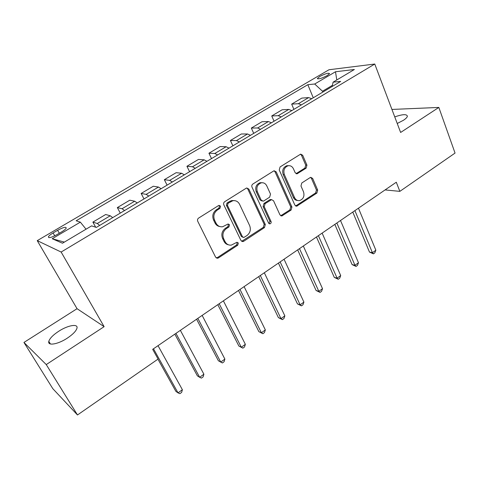 <?xml version="1.0" encoding="UTF-8"?>
<svg xmlns="http://www.w3.org/2000/svg" width="479" height="479" viewBox="0 0 479 479"><rect width="100%" height="100%" fill="white"/><g stroke="black" fill="none" stroke-linecap="round" stroke-linejoin="round"><path stroke-width="0.72" d="M220.544 206.156L219.047 205.359L218.568 205.557L198.629 218.071C197.54 218.915 197.246 219.987 197.743 221.292L215.61 257.181L217.55 258.253L218.424 257.924L237.734 245.206L238.332 243.015L236.979 242.26L231.321 245.11C228.561 245.374 226.477 244.218 225.07 241.644L223.627 238.692C222.112 234.632 223.04 231.261 226.405 228.585L228.914 226.968L229.525 224.759L228.1 223.986L222.633 226.753C219.735 227.088 217.544 225.902 216.053 223.196L214.58 220.19C213.035 216.053 213.969 212.652 217.382 209.988L219.933 208.383L220.544 206.156M219.789 226.549C217.664 226.208 216.065 225.016 214.999 222.963L213.526 219.963C211.987 215.837 212.916 212.448 216.328 209.79L218.873 208.185L219.484 205.964L218.981 205.377M216.268 257.947L217.37 257.6L236.644 244.919L237.243 242.733L236.895 242.278M228.465 244.811C226.483 244.434 224.998 243.284 224.01 241.368L222.567 238.422C221.053 234.369 221.975 231.01 225.334 228.339L227.842 226.723L228.447 224.525L228.022 223.998M397.241 123.486L403.42 120.289C405.815 118.714 407.138 117.373 407.384 116.277C406.899 113.966 402.689 114.17 394.75 116.894M58.707 331.27C53.067 334.995 49.768 338.354 48.81 341.347C47.343 346.131 57.893 344.395 67.264 338.168C72.862 334.414 76.095 331.091 76.969 328.205C78.322 323.397 67.874 325.241 58.707 331.27M319.822 76.442L317.415 78.418C318.319 79.4 321.571 78.466 327.169 75.604L329.546 73.646C328.612 72.676 325.373 73.604 319.822 76.442M306.117 168.165L306.937 165.159L302.68 155.256L300.668 154.118L280.083 166.937L279.245 170.003L294.86 205.102L296.723 206.186L316.864 193.085L317.679 190.109L312.655 178.433L310.757 177.332L310.176 177.571L301.794 182.984L300.974 186.002L303.524 191.828C304.704 196.192 303.393 199.108 299.603 200.569C297.375 200.851 295.705 199.881 294.585 197.659L284.346 174.566C283.125 170.267 284.364 167.339 288.059 165.776C290.448 165.399 292.244 166.405 293.447 168.8L295.142 172.674L297.106 173.793L306.117 168.165L304.901 168.081L305.722 165.081L301.465 155.202L300.495 154.172M400.63 132.455L438.836 107.434L455.05 153.076L399.857 191.366L396.295 182.23L152.675 349.341L158.088 359.058L77.478 414.97L46.247 364.579L104.129 326.666L61.138 252.044L374.764 64.03L400.63 132.455M248.876 189.115L246.781 187.978L246.158 188.235L224.711 201.695C223.651 202.521 223.358 203.581 223.837 204.874L240.967 240.518L242.889 241.59L243.685 241.284L264.48 227.591L265.318 224.513L248.876 189.115L247.763 188.971L246.799 187.978M252.858 184.026L273.599 171.009L274.168 170.769L276.221 171.907L291.921 207.036L291.094 210.059L281.85 215.969L279.97 214.891L273.533 200.743L271.569 199.641L265.085 203.659L264.24 206.742L271.042 221.508C271.371 222.687 271.006 223.465 269.946 223.855L268.623 223.1L252.002 187.145C251.547 185.864 251.834 184.828 252.858 184.026M57.037 234.584L61.629 231.884C64.192 230.339 65.731 229.07 66.24 228.07C66.048 226.597 63.18 227.345 57.63 230.303L53.103 232.962C50.511 234.512 48.942 235.806 48.397 236.842C48.553 238.332 51.439 237.578 57.037 234.584M61.138 252.044L37.242 240.644L328.977 69.754L374.764 64.03M64.348 242.105L52.223 238.728L62.468 243.224L91.615 225.878L96.309 227.429L340.683 81.406L333.085 82.166L332.186 86.483M52.223 238.728L80.346 222.148L86.04 229.196M313.254 97.8L307.835 84.693L76.161 220.771L80.346 222.148M307.835 84.693L314.703 84.011L335.492 71.754L354.382 69.497L333.085 82.166M104.129 326.666L77.053 308.698L23.95 342.443L46.247 364.579M23.95 342.443L52.81 388.673L77.478 414.97M438.836 107.434L391.93 109.44M77.053 308.698L37.242 240.644M385.08 189.923L399.857 191.366M332.432 85.316L322.493 91.244L322.834 92.076M95.686 227.22L92.872 222.112L97.273 223.495L99.692 225.405M112.709 217.628L110.242 215.772L105.673 214.508L92.872 222.112M120.283 213.101L117.337 207.593L122.055 208.736L124.564 210.544M137.233 202.97L134.677 201.216L129.797 200.192L117.337 207.593M143.993 198.935L141.149 193.456L146.173 194.366L148.771 196.079M161.1 188.714L158.459 187.049L153.286 186.253L141.149 193.456M167.087 185.139L164.339 179.691L169.65 180.385L172.326 182.002M184.331 174.835L181.607 173.26L176.164 172.679L164.339 179.691M189.582 171.698L186.93 166.285L192.504 166.764L195.264 168.297M206.952 161.315L204.156 159.824L198.45 159.447L186.93 166.285M211.502 158.597L208.946 153.22L214.778 153.502L217.604 154.951M228.992 148.149L226.13 146.742L220.172 146.556L208.946 153.22M232.878 145.826L230.405 140.485L236.47 140.575L239.368 141.946M250.463 135.312L247.541 133.982L241.356 133.988L230.405 140.485M253.72 133.372L251.331 128.067L257.624 127.977L260.582 129.27M271.401 122.804L268.414 121.552L262.013 121.726L251.331 128.067M274.048 121.223L271.743 115.948L278.245 115.69L281.263 116.912M291.813 110.607L288.771 109.422L282.161 109.769L271.743 115.948M293.89 109.368L291.663 104.129L298.363 103.709L301.435 104.859M311.727 98.71L308.632 97.596L301.83 98.099L291.663 104.129M322.493 91.244L314.703 84.011M335.492 71.754L336.791 79.963M241.673 241.332L263.336 227.357L264.18 224.286L247.763 188.971M228.082 203.252L227.471 205.467L242.446 236.734L243.799 237.488L246.93 235.578C250.194 232.944 251.104 229.627 249.661 225.627L239.584 204.311C238.081 201.503 235.842 200.306 232.866 200.719L228.082 203.252L227.004 203.072L226.393 205.281L227.471 205.467M242.889 237.267L241.35 236.47L226.393 205.281M234.387 200.611L231.782 200.545L229.651 201.402L230.734 201.581M227.004 203.072L229.651 201.402M280.724 215.76L289.909 209.874L290.735 206.856L275.054 171.811L274.084 170.793M271.503 199.629L269.761 199.737L263.941 203.485L263.103 206.563L269.893 221.286L271.042 221.508M268.988 223.585L269.893 221.286M266.761 185.846C265.528 183.475 263.695 182.469 261.259 182.834C257.373 184.415 256.073 187.409 257.361 191.81L261.169 200.066L263.163 201.18L263.827 200.911L269.665 197.162L270.509 194.085L266.761 185.846M262.157 182.727L260.115 182.709C256.235 184.283 254.942 187.271 256.229 191.66L257.361 191.81M262.031 201.012L260.031 199.899L256.229 191.66M296.04 173.661L304.901 168.081M288.729 165.68L286.867 165.698C283.179 167.255 281.945 170.177 283.167 174.464L284.346 174.566M297.651 200.479C295.747 200.414 294.328 199.42 293.393 197.498L283.167 174.464M295.627 205.988L315.637 192.941L316.445 189.977L311.428 178.326L310.584 177.374M157.938 359.16L175.865 391.349L178.014 392.876L182.385 389.726L158.028 345.67M153.49 348.784L178.014 392.876L179.894 393.66L181.637 392.403L182.385 389.726M174.835 334.138L197.384 375.865L199.635 377.284L203.898 374.213L180.367 330.348M175.943 333.378L199.635 377.284L201.414 378.123L203.114 376.895L203.898 374.213M196.588 319.218L218.382 360.765L220.723 362.082L224.879 359.082L202.15 315.41M197.833 318.367L220.723 362.082L222.406 362.962L224.058 361.765L224.879 359.082M217.801 304.668L238.865 346.03L241.302 347.245L245.356 344.317L223.388 300.836M219.178 303.722L241.302 347.245L242.883 348.167L238.865 346.03M245.356 344.317L244.5 347L242.883 348.167M238.5 290.472L258.864 331.648L261.378 332.767L265.342 329.911L244.104 286.628M240.003 289.442L261.378 332.767L262.875 333.725L258.864 331.648M265.342 329.911L264.45 332.588L262.875 333.725M258.696 276.617L278.389 317.601L280.987 318.631L284.849 315.841L264.318 272.761M260.313 275.509L280.987 318.631L282.388 319.631L278.389 317.601M284.849 315.841L283.933 318.517L282.388 319.631M278.413 263.091L297.459 303.884L300.129 304.824L303.902 302.099L284.047 259.223M280.143 261.905L300.129 304.824L301.453 305.859L297.459 303.884M303.902 302.099L302.956 304.776L301.453 305.859M297.663 249.888L316.086 290.484L318.828 291.34L322.517 288.681L303.315 246.008M299.495 248.631L318.828 291.34L320.068 292.412L316.086 290.484M322.517 288.681L321.541 291.352L320.068 292.412M316.463 236.991L334.288 277.395L337.096 278.167L340.701 275.569L322.127 233.105M318.397 235.662L337.096 278.167L338.264 279.269L334.288 277.395M340.701 275.569L339.701 278.233L338.264 279.269M334.833 224.388L352.083 264.594L354.957 265.288L358.478 262.749L340.509 220.496M336.863 222.998L354.957 265.288L356.047 266.426L352.083 264.594M358.478 262.749L357.454 265.408L356.047 266.426M352.784 212.077L369.477 252.08L372.411 252.702L375.853 250.218L358.466 208.179M354.909 210.622L372.411 252.702L373.434 253.864L369.477 252.08M375.853 250.218L374.806 252.876L373.434 253.864M110.242 215.772L97.273 223.495M134.677 201.216L122.055 208.736M158.459 187.049L146.173 194.366M181.607 173.26L169.65 180.385M204.156 159.824L192.504 166.764M226.13 146.742L214.778 153.502M247.541 133.982L236.47 140.575M268.414 121.552L257.624 127.977M288.771 109.422L278.245 115.69M308.632 97.596L298.363 103.709M54.75 235.818L53.103 232.962M59.312 233.249L57.63 230.303M216.328 209.79L217.382 209.988M213.526 219.963L214.58 220.19M214.999 222.963L216.053 223.196M227.842 226.723L228.914 226.968M225.334 228.339L226.405 228.585M222.567 238.422L223.627 238.692M224.01 241.368L225.07 241.644M236.644 244.919L237.734 245.206M217.37 257.6L218.424 257.924M218.873 208.185L219.933 208.383M264.18 224.286L265.318 224.513M263.336 227.357L264.48 227.591M242.59 241.009L243.685 241.284M241.35 236.47L242.446 236.734M275.054 171.811L276.221 171.907M290.735 206.856L291.921 207.036M289.909 209.874L291.094 210.059M281.377 215.484L282.544 215.688M269.761 199.737L270.916 199.905M263.941 203.485L265.085 203.659M263.103 206.563L264.24 206.742M260.031 199.899L261.169 200.066M296.477 173.458L297.681 173.554M293.393 197.498L294.585 197.659M311.428 178.326L312.655 178.433M316.445 189.977L317.679 190.109M315.637 192.941L316.864 193.085M296.19 205.736L297.387 205.916M301.465 155.202L302.68 155.256M305.722 165.081L306.937 165.159M50.415 343.976L48.81 341.347M317.589 78.837L317.415 78.418M48.858 237.632L48.397 236.842M216.502 257.93L217.55 258.253M241.793 241.32L242.889 241.59M231.782 200.545L232.866 200.719M280.76 215.778L281.85 215.969M270.413 199.474L271.569 199.641M269.144 223.693L269.946 223.855M260.115 182.709L261.259 182.834M296.172 173.715L297.106 173.793M286.867 165.698L288.059 165.776M295.711 206.036L296.723 206.186"/></g></svg>
